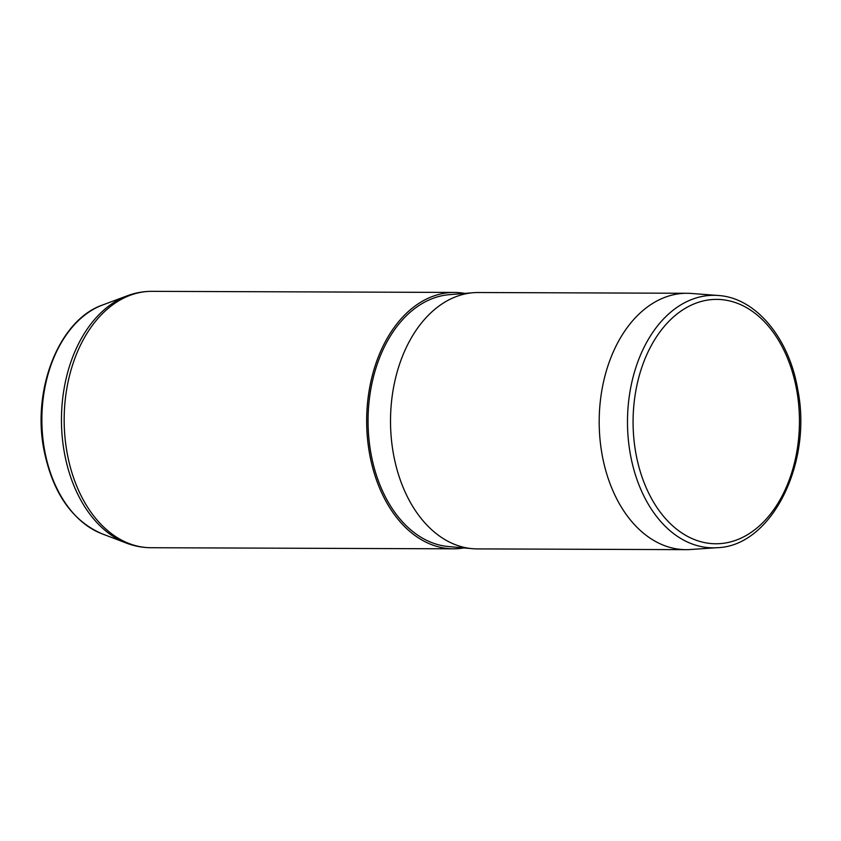 <?xml version="1.0" encoding="UTF-8"?>
<svg xmlns="http://www.w3.org/2000/svg" width="841" height="841" viewBox="0 0 841 841"><rect width="100%" height="100%" fill="white"/><g stroke="black" fill="none" stroke-linecap="round" stroke-linejoin="round"><path stroke-width="1.26" d="M717.163 547.691L690.24 549.52A128.189 87.264 -89.8 0 1 685.993 549.657A128.189 87.264 -89.8 0 1 601.988 454.014A128.189 87.264 -89.8 0 1 686.918 293.278A128.189 87.264 -89.8 0 1 691.165 293.446L718.077 295.475A126.255 85.95 90.2 0 0 630.245 453.625A126.255 85.95 90.2 0 0 717.163 547.691C771.533 546.251 812.564 463.486 797.804 389.835C789.215 338.082 755.817 297.64 718.077 295.475M686.918 293.278L478.245 292.521A128.189 87.264 90.2 0 0 473.178 292.721A128.189 87.264 90.2 0 0 393.315 453.257A128.189 87.264 90.2 0 0 472.243 548.668A128.189 87.264 90.2 0 0 477.31 548.9L685.993 549.657M473.178 292.721L449.399 294.665A126.15 85.877 90.2 0 0 370.807 452.658A126.15 85.877 90.2 0 0 448.484 546.545L472.243 548.668M464.863 293.404A128.189 87.264 90.2 0 0 454.392 292.437A128.189 87.264 90.2 0 0 369.462 453.173A128.189 87.264 90.2 0 0 453.467 548.816A128.189 87.264 90.2 0 0 463.938 547.922M796.784 390.56A122.197 83.185 90.2 0 0 695.381 303.391A122.197 83.185 90.2 0 0 635.743 452.595A122.197 83.185 90.2 0 0 737.147 539.775A122.197 83.185 90.2 0 0 796.784 390.56M101.824 533.72C71.716 520.474 52.373 492.279 43.795 449.115C32.053 388.595 59.511 319.622 102.655 304.978A118.097 80.389 90.2 0 0 44.447 449.399A118.097 80.389 90.2 0 0 101.824 533.72L126.266 543.055C134.287 546.114 142.518 547.67 150.97 547.722L453.467 548.816M102.655 304.978L127.159 295.822C135.201 292.826 143.454 291.322 151.895 291.343A128.189 87.264 90.2 0 0 66.965 452.069A128.189 87.264 90.2 0 0 150.97 547.722M127.159 295.822A127.632 86.886 90.2 0 0 64.242 451.922A127.632 86.886 90.2 0 0 126.266 543.055M151.895 291.343L454.392 292.437"/></g></svg>
